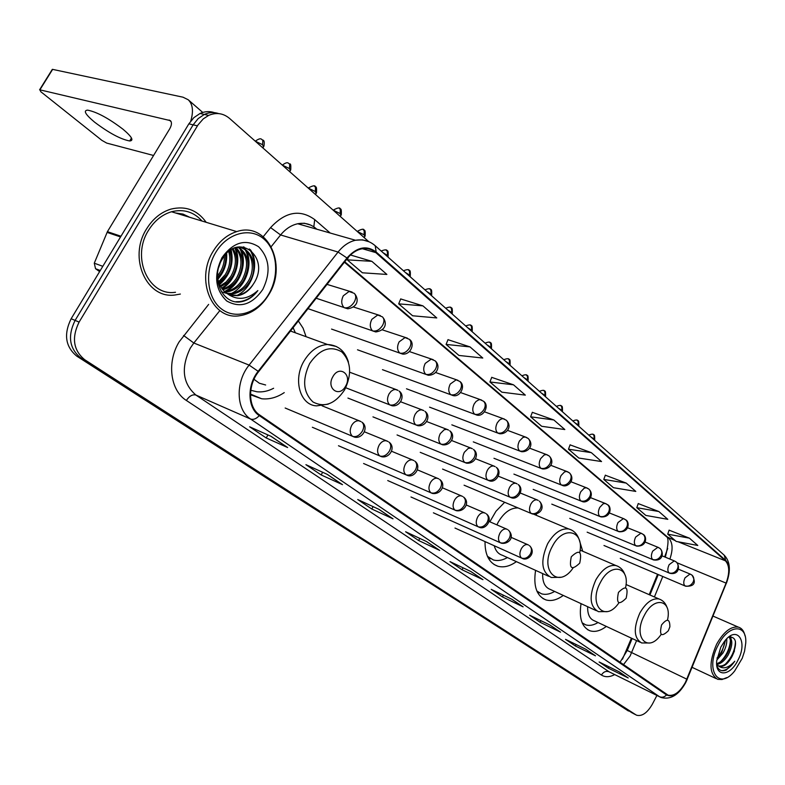<?xml version="1.0" encoding="UTF-8"?>
<svg xmlns="http://www.w3.org/2000/svg" width="785" height="785" viewBox="0 0 785 785"><rect width="100%" height="100%" fill="white"/><g stroke="black" fill="none" stroke-linecap="round" stroke-linejoin="round"><path stroke-width="1.18" d="M306.091 336.706L303.069 328.14L298.349 320.977M536.498 515.402L536.312 514.008M504.647 502.282L495.963 511.27L489.85 521.789M582.725 551.247L579.389 540.365M664.64 556.908L667.711 548.45M622.476 659.214L631.434 638.176M649.205 594.677L657.545 574.267M535.586 570.361C533.201 586.12 536.606 595.952 545.82 599.877C551.237 601.467 557.056 599.985 563.267 595.432M485.022 541.591C484.924 554.887 489.192 563.1 497.818 566.22C503.685 567.82 509.877 566.289 516.402 561.638M250.484 394.767L261.69 398.77C269.373 399.565 276.889 397.514 284.248 392.608M581.047 603.645C578.859 618.129 581.822 627.166 589.947 630.777C594.971 632.327 600.437 630.875 606.334 626.42M185.652 216.052L179.736 214.256L185.652 216.052M181.463 214.786L180.629 214.423L181.463 214.786M214.383 112.647C209.644 111.048 204.856 111.323 200.028 113.482L193.856 117.662L188.861 123.844L71.141 318.739C63.526 334.341 65.43 346.823 76.851 356.194L632.259 712.976M368.685 241.594L229.563 118.427C223.264 113.177 216.297 112.167 208.643 115.405L203.276 118.878L198.055 124.844L79.099 322.085C71.445 337.795 73.329 350.346 84.76 359.756L635.87 714.811L80.796 357.97L628.461 711.014M79.099 322.085L75.105 320.408C67.471 336.058 69.365 348.579 80.796 357.97C69.365 348.579 67.471 336.058 75.105 320.408L193.139 124.835L75.105 320.408L71.141 318.739M218.701 113.599C213.952 111.99 209.163 112.275 204.326 114.443L198.134 118.633L193.139 124.835L198.134 118.633L204.326 114.443C209.163 112.275 213.952 111.99 218.701 113.599M206.18 222.302C197.32 209.997 185.564 205.601 170.904 209.114C160.994 212.176 152.898 218.74 146.628 228.818C127.818 257.873 146.736 299.389 175.173 294.964L180.364 294.051L175.173 294.964C146.736 299.389 127.818 257.873 146.628 228.818C152.898 218.74 160.994 212.176 170.904 209.114C185.564 205.601 197.32 209.997 206.18 222.302M685.374 682.469C679.839 692.154 674.08 696.383 668.084 695.167L259.658 414.971C248.129 407.719 247.442 385.307 258.569 371.747L347.343 258.461C351.494 253.28 356.223 250.091 361.532 248.904C366.938 247.854 371.697 249.09 375.799 252.613L725.448 560.833C729.579 565.514 729.795 572.942 726.086 583.108L685.374 682.469M685.599 682.626L726.331 583.206C730.129 572.785 729.913 565.18 725.683 560.382L376.152 252.005C366.575 244.979 356.851 246.971 346.98 257.98L258.167 371.305C246.755 385.209 247.471 408.18 259.286 415.608L666.543 694.951C672.833 697.698 679.182 693.587 685.599 682.626M181.158 214.54L182.512 215.1M271.09 436.342L249.65 426.814L266.213 437.961L287.644 447.538L271.09 436.342M270.894 436.254L287.644 447.538M267.95 434.949L266.213 437.961M327.296 474.375L305.914 464.671L321.143 474.925L342.505 484.659L327.296 474.375M327.11 474.287L342.505 484.659M322.655 472.266L321.143 474.925M379.008 509.357L357.724 499.535L371.786 509.004L393.03 518.836L379.008 509.357M392.323 518.404L393.03 518.836M373.12 506.639L371.786 509.004M426.726 541.64L405.609 531.749L418.621 540.512L439.698 550.413L426.726 541.64M439.001 549.981L439.698 550.413M419.798 538.392L418.621 540.512M619.09 671.774L599.122 661.971L608.336 668.172L628.226 677.955L619.09 671.774M627.558 677.543L628.226 677.955M609.032 666.838L608.336 668.172M585.757 649.224L565.524 639.363L575.356 645.976L595.501 655.818L585.757 649.224M594.834 655.396L595.501 655.818M576.121 644.524L575.356 645.976M550.118 625.115L529.639 615.214L540.139 622.279L560.549 632.17L550.118 625.115M559.872 631.748L560.549 632.17M540.993 620.699L540.139 622.279M511.928 599.279L491.214 589.358L502.469 596.934L523.114 606.844L511.928 599.279M522.437 606.422L523.114 606.844M503.411 595.197L502.469 596.934M470.912 571.529L449.982 561.609L462.061 569.743L482.942 579.664L470.912 571.529M482.245 579.232L482.942 579.664M463.111 567.83L462.061 569.743M635.87 714.811L636.694 715.243C642.12 716.548 647.35 712.839 652.404 704.116L656.917 695.461M470.009 346.901L446.086 344.429L458.95 355.448L482.785 358.038L470.009 346.901L447.99 339.679M422.938 305.865L398.682 303.854L412.616 315.776L436.774 317.935L422.938 305.865L400.713 298.948M371.845 261.326L347.284 259.855L362.405 272.797L386.887 274.436L371.845 261.326L350.493 254.997M591.311 452.641L568.477 449.206L578.81 458.048L601.536 461.56L591.311 452.641L570.087 444.869M626.244 483.089L603.783 479.429L613.438 487.691L635.791 491.42L626.244 483.089L605.313 475.21M658.87 511.535L636.782 507.679L645.829 515.421L667.799 519.327L658.87 511.535L638.244 503.587M689.416 538.167L667.711 534.153L676.189 541.414L697.796 545.467L689.416 538.167L669.105 530.169M513.508 384.817L489.928 381.971L501.87 392.186L525.332 395.13L513.508 384.817L491.734 377.369M553.827 419.965L530.621 416.796L541.709 426.294L564.817 429.542L553.827 419.965L532.328 412.331M530.621 416.796L532.358 412.253M568.477 449.206L570.116 444.791M603.783 479.429L605.343 475.131M636.782 507.679L638.274 503.509M667.711 534.153L669.124 530.091M489.928 381.971L491.763 377.281M446.086 344.429L448.029 339.591M398.682 303.854L400.752 298.859M347.284 259.855L348.452 257.117M718.196 645.044C704.645 669.87 718.824 691.065 734.613 671.057L742.257 658.242L744.563 651.187L745.75 643.013C747.114 623.349 728.431 624.212 718.196 645.044M745.063 635.987C744.043 631.111 741.825 628.157 738.381 627.136C730.923 626.096 723.672 631.778 716.646 644.171C708.826 662.206 709.159 673.922 717.647 679.329L722.004 679.535L726.851 677.573M726.714 638.853C727.136 643.092 725.899 647.811 723.005 652.992L716.784 660.087M725.576 640.06L721.768 652.433L717.029 658.34M729.481 636.772C732.994 640.217 732.503 646.369 727.999 655.259C724.604 660.725 720.905 663.776 716.891 664.404M729.039 636.91C731.63 640.864 730.864 646.791 726.753 654.69C723.76 659.586 720.394 662.579 716.656 663.659M716.793 665.425C718.51 670.292 721.68 671.823 726.321 670.017L734.789 661.225C728.568 668.055 723.044 669.566 718.226 665.749L719.482 666.406C723.721 667.113 727.813 663.963 731.757 656.957C727.45 663.737 723.014 666.73 718.471 665.925M718.226 665.749L716.676 664.081M737.841 660.381C748.36 641.266 737.007 624.517 724.418 641.463L720.826 647.095L716.715 660.833C714.968 677.298 730.011 676.631 737.841 660.381M731.757 656.957C737.625 643.425 736.654 636.763 728.833 636.988M734.789 661.225C730.403 667.476 725.978 670.616 721.513 670.625M735.437 641.296C735.231 649.784 731.856 657.428 725.32 664.238M730.119 636.645L730.266 637.43M730.433 640.256C729.824 648.43 726.488 655.642 720.414 661.873M725.242 640.442C724.202 646.987 721.484 652.826 717.097 657.938M734.495 650.873L732.062 656.437M730.678 636.586L730.992 638.509M729.187 649.46L727.489 653.346M661.559 624.948C659.115 635.467 661.372 637.41 668.32 630.777L669.88 626.813C669.86 618.796 667.093 618.178 661.559 624.948M587.641 606.687C587.474 614.282 589.702 618.982 594.304 620.778L640.02 642.199M582.146 622.819L585.63 624.831C589.407 626.028 593.538 625.262 598.023 622.525M582.382 623.368L583.618 623.889M618.472 592.39C616.068 603.724 618.629 605.657 626.155 598.199C628.579 586.905 626.018 584.972 618.472 592.39M542.67 573.58C542.406 582.136 544.937 587.415 550.275 589.427L596.374 610.72M536.871 591.046L541.444 593.774C545.506 595.001 549.902 594.216 554.632 591.439M537.254 591.88L539.118 592.744M571.303 556.761C568.88 568.683 571.686 570.803 579.732 563.12C582.185 551.237 579.379 549.117 571.303 556.761M518.08 507.944C510.613 507.718 503.99 512.468 498.21 522.202L496.885 524.871M494.226 545.742C495.629 550.854 498.338 554.024 502.361 555.26L548.627 576.288M487.416 556.28L493.392 559.96C497.778 561.177 502.449 560.372 507.414 557.556M487.976 557.468L490.645 558.802M332.909 376.633C325.834 388.281 339.228 398.181 345.577 386.21C352.593 374.769 339.414 364.593 332.909 376.633M253.987 379.283L259.335 383.237L265.644 384.993M250.788 390.263L256.921 391.774C262.504 392.343 268.077 391.175 273.622 388.261M295.356 332.801L293.109 327.669M94.612 122.175C108.978 132.999 120.664 139.259 129.692 140.966C134.088 140.662 131.88 136.767 123.059 129.28C108.683 118.349 96.869 111.961 87.606 110.126C83.082 110.499 85.418 114.512 94.612 122.175M100.284 270.491L95.544 268.725L99.607 271.61M190.755 121.076C193.66 111.264 192.806 104.16 188.194 99.744L182.993 97.193L52.634 69.374L39.898 89.833L170.365 120.615C172.003 122.372 171.778 125.129 169.688 128.877L107.417 231.673L120.978 236.236M52.203 70.071L52.634 69.374M39.898 89.833L40.82 91.737L101.844 140.338L106.721 143.096L153.575 155.479M95.544 268.725L94.278 263.191L107.417 231.673M215.62 252.633C204.061 271.836 207.22 298.663 221.831 309.221C236.275 320.074 258.039 312.715 268.745 294.12C279.666 275.672 277.39 249.924 263.407 238.591C249.601 226.983 226.963 233.263 215.62 252.633M213.177 251.249C194.847 280.029 212.441 320.594 239.631 315.727C251.583 313.912 261.297 306.886 268.784 294.65C288.036 264.633 267.165 221.076 236.736 231.604C227.179 234.676 219.329 241.221 213.177 251.249M202.03 221.036C193.787 211.862 183.612 208.771 171.503 211.754C162.122 214.58 154.478 220.762 148.551 230.28C130.889 257.568 148.728 296.573 175.497 292.265M225.55 254.625C226.217 261.268 224.745 267.459 221.144 273.209L217.671 277.576M224.343 256.087C224.51 262.131 222.989 267.695 219.78 272.748L217.504 275.82M229.652 250.847C232.468 258.785 231.467 266.861 226.639 275.074L218.936 282.894M228.7 251.583C230.967 259.305 229.819 266.978 225.266 274.603L218.564 281.746M233.135 248.727C238.277 257.225 237.963 266.625 232.174 276.948L227.14 282.786L220.693 286.751M232.311 249.149C236.854 257.558 236.344 266.674 230.78 276.477L226.149 281.972L220.222 285.877M236.108 247.54C243.85 255.979 244.4 266.409 237.747 278.842C233.959 284.641 228.975 288.262 222.783 289.724M235.421 247.766C242.477 256.283 242.791 266.488 236.354 278.371C232.792 283.846 228.092 287.408 222.233 289.047M238.189 247.03C249.139 254.468 250.866 265.713 243.379 280.745C239.219 287.045 233.793 290.764 227.11 291.902L225.118 292.049M237.816 247.108C247.854 254.929 249.237 265.987 241.966 280.274C237.806 286.564 232.389 290.273 225.707 291.412L224.51 291.529C231.467 288.016 236.54 282.571 239.739 275.192M234.391 248.158C249.856 243.262 260.257 266.586 249.051 282.669C244.881 288.998 239.445 292.736 232.743 293.884L227.621 293.816M237.355 247.206C250.974 247.147 257.274 268.077 247.628 282.188C243.458 288.507 238.022 292.236 231.33 293.384L226.983 293.433M226.679 293.394L221.36 291.745M253.329 284.121C271.649 257.549 238.041 230.672 222.283 259.099C209.958 278.292 222.852 305.689 241.623 301.695C247.972 300.321 253.378 296.612 257.863 290.578C247.01 300.125 236.383 300.841 225.982 292.726L231.595 295.425L237.845 295.67C244.184 294.483 249.345 290.636 253.329 284.121C249.149 290.47 243.703 294.218 237.001 295.376L229.612 294.787M225.982 292.726C220.693 288.586 217.847 282.678 217.455 275.005M262.779 289.459C270.992 272.424 269.608 258.186 258.608 246.745C245.401 238.552 233.204 242.182 222.008 257.617C213.589 275.309 215.149 289.753 226.698 300.959C240.102 308.485 252.132 304.659 262.779 289.459M257.863 290.578C252.839 296.867 246.843 300.547 239.876 301.597L235.883 301.734M249.287 248.963C253.28 254.615 254.713 261.64 253.594 270.011M243.379 246.882L244.989 249.375M245.401 250.14C248.158 255.537 248.943 261.856 247.766 269.118M238.944 246.912L239.366 247.618M239.788 248.413C242.702 254.134 243.399 260.836 241.898 268.499M234.823 247.981C237.482 254.075 237.806 261.003 235.804 268.764M234.99 271.276C232.36 278.518 227.895 284.16 221.615 288.193M230.643 250.16C233.174 263.446 229.416 274.73 219.358 284.003M226.041 254.085C226.276 263.397 223.529 271.482 217.788 278.341M250.317 249.64C259.698 262.367 253.113 287.918 237.099 295.366M243.988 246.981L245.872 249.905M246.431 251.023C253.143 264.319 246.137 286.496 231.565 293.354M231.428 293.423L230.103 294.041M239.474 246.843L240.239 248.158M240.818 249.306C247.471 262.543 240.544 284.513 226.07 291.353M225.864 291.461L224.942 291.902M235.392 247.923C241.535 260.669 235.333 281.324 221.939 288.654M231.173 249.816C234.028 263.495 230.172 275.084 219.604 284.582M226.659 253.437C227.15 263.358 224.245 271.934 217.936 279.175M220.045 263.574L218.721 267.41M76.851 356.194L84.76 359.756M188.861 123.844L197.437 125.835M623.418 664.718L630.11 655.995L636.586 640.589M614.704 674.609C609.592 677.239 605.166 677.376 601.418 675.031L186.359 400.448C189.371 395.964 192.57 394.168 195.936 395.061L609.121 671.813L659.743 696.854M186.359 400.448C170.316 390.547 166.577 362.287 179.157 341.838L208.643 304.394M258.167 371.305L249.11 365.094L193.826 343.016L190.304 348.108C180.776 367.939 182.65 383.59 195.936 395.061L250.592 419.033C236.128 410.055 235.157 382.02 249.11 365.094L338.07 252.044C343.163 245.705 348.962 241.77 355.477 240.249L362.533 239.847L369.097 241.8M726.331 583.206L687.15 679.28M726.419 583.235C730.953 570.764 730.217 561.412 724.202 555.172L725.683 560.382M376.152 252.005L375.201 245.734C369.598 240.887 363.013 239.062 355.477 240.249L297.731 223.754C291.284 225.167 285.573 228.896 280.598 234.96L271.267 246.578M346.98 257.98L338.07 252.044L280.598 234.96L270.589 227.601C285.406 211.665 300.105 209.006 314.697 219.604L330.2 233.027M259.286 415.608C256.283 418.837 253.388 419.975 250.592 419.033L659.508 696.707C662.02 697.737 664.365 697.159 666.543 694.951M685.57 682.871C678.662 695.088 670.488 699.975 661.068 697.512L609.121 671.813C606.049 670.724 603.479 671.793 601.418 675.031M263.269 236.668L270.589 227.601M316.767 229.191L315.855 228.406C310.615 224.01 304.57 222.459 297.731 223.754L304.305 223.225L310.507 225.01M219.869 310.575L193.826 343.016L183.572 335.47M313.823 226.845L314.697 219.604M375.799 252.613L362.425 248.737M686.885 679.202L627.244 650.471L632.131 638.499M726.086 583.108L677.082 562.796M654.405 596.963L662.776 576.484M669.87 559.077C673.187 549.461 672.755 542.425 668.575 537.951L344.743 261.778M725.448 560.833L678.063 541.768M675.306 540.659L666.367 536.606L344.399 262.219M627.352 650.206L619.993 662.363M667.456 620.13C672.46 599.868 654.209 595.53 644.387 615.293C632.308 637.037 647.959 654.042 661.147 634.398M660.587 599.612L658.949 598.955C652.227 597.974 645.869 602.644 639.873 612.987C633.23 628.226 633.819 638.225 641.659 642.964L650.019 642.993M625.566 587.651C630.404 566.623 610.759 561.864 600.505 582.284C587.749 604.941 604.941 623.28 618.894 602.88M617.962 566.328L615.911 565.534C608.709 564.582 602.016 569.37 595.835 579.909C588.809 596.06 589.682 606.648 598.455 611.682L607.374 611.593M579.752 552.454C584.609 530.415 563.267 524.88 552.473 546.154C538.863 569.988 558.184 589.751 572.952 568.173M571.362 529.944L568.742 528.972C561.03 528.099 554.004 533.015 547.645 543.72C540.198 560.912 541.414 572.177 551.315 577.505L560.843 577.26M488.162 557.831L488.888 558.007M309.663 363.524C302.039 379.744 303.147 392.559 312.989 401.969C324.529 408.023 335.087 403.981 344.644 389.831C352.102 374.16 351.121 361.512 341.72 351.876C330.348 345.272 319.662 349.158 309.663 363.524M336.363 346.509L327.512 344.487C318.219 345.155 310.418 350.601 304.129 360.825C292.628 379.606 300.115 405.384 316.649 405.865L328.209 404.147M521.534 558.037L522.486 558.478C527.422 561.363 536.911 552.974 529.492 545.624C531.739 547.685 532.044 550.452 530.415 553.945C527.942 557.742 524.988 559.106 521.534 558.037C519.454 555.986 519.366 552.915 521.279 548.803C523.144 545.683 525.224 544.28 527.53 544.594L528.56 545.075M528.315 544.908L511.045 537.323M500.212 542.68L501.262 543.161C507.767 544.702 515.745 537.637 508.337 530.032C510.593 532.112 510.878 534.919 509.21 538.471C506.688 542.337 503.685 543.74 500.212 542.68C498.043 540.561 497.935 537.411 499.888 533.221C501.772 530.081 503.901 528.668 506.276 528.972L507.404 529.492M507.149 529.316L489.045 521.446M478.045 526.715L479.193 527.245C485.483 530.405 493.637 519.179 486.347 513.832C488.604 515.922 488.878 518.767 487.161 522.378C484.58 526.323 481.548 527.765 478.045 526.715C475.788 524.527 475.661 521.299 477.653 517.03C479.557 513.871 481.725 512.438 484.159 512.733L485.415 513.292M485.14 513.105L466.153 504.932M454.976 510.113L456.262 510.682C464.514 512.222 470.48 502.174 463.464 496.983C465.731 499.074 465.976 501.958 464.21 505.638C461.58 509.651 458.509 511.143 454.976 510.113C452.631 507.836 452.474 504.529 454.515 500.173C456.428 497.013 458.636 495.561 461.148 495.826L462.532 496.434M462.237 496.238L442.298 487.75M363.592 463.503L432.388 493.431C440.65 494.972 446.773 484.61 439.649 479.429C441.906 481.529 442.132 484.453 440.316 488.201C437.628 492.293 434.507 493.834 430.965 492.813C428.502 490.458 428.325 487.063 430.415 482.618C432.339 479.449 434.596 477.986 437.157 478.222L438.707 478.879M438.383 478.673L417.434 469.862M405.933 474.788L407.523 475.465C414.274 478.3 422.291 466.575 414.814 461.138C417.08 463.248 417.277 466.212 415.412 470.029C412.665 474.209 409.495 475.798 405.933 474.788C403.362 472.344 403.156 468.851 405.296 464.327C407.229 461.158 409.515 459.676 412.145 459.873L413.872 460.589M413.538 460.363L391.479 451.218M379.822 455.987L381.618 456.723C389.546 458.577 396.288 447.244 388.918 442.053C391.185 444.182 391.352 447.185 389.429 451.061C386.612 455.329 383.414 456.968 379.822 455.987C377.143 453.445 376.898 449.864 379.086 445.242C381.029 442.083 383.335 440.581 386.034 440.738L387.976 441.513M387.613 441.268L364.368 431.779M352.563 436.362L354.594 437.157C362.552 439.05 369.274 427.187 361.885 422.134C364.142 424.263 364.279 427.305 362.307 431.269C359.412 435.626 356.164 437.323 352.563 436.362C349.757 433.712 349.482 430.033 351.719 425.313C353.652 422.173 355.988 420.652 358.735 420.75L360.933 421.594M360.541 421.339L322.046 405.796M531.131 513.4L532.348 513.949C538.736 515.254 546.252 508.395 539.305 501.075C541.424 503.106 541.679 505.795 540.08 509.161C537.607 512.968 534.614 514.381 531.131 513.4C529.051 511.251 528.982 508.111 530.895 503.99C532.662 501.016 534.654 499.633 536.891 499.839L538.186 500.418M537.853 500.192L520.367 493.039M509.867 497.082L511.212 497.67C517.6 500.585 524.939 489.31 518.218 484.531C520.337 486.563 520.583 489.29 518.944 492.715C516.412 496.601 513.39 498.053 509.867 497.082C507.709 494.854 507.61 491.645 509.573 487.436C511.349 484.463 513.38 483.069 515.666 483.246L517.099 483.874M516.736 483.629L498.367 476.21M487.76 480.106L489.241 480.754C495.708 483.54 503.087 472.236 496.287 467.32C498.416 469.371 498.642 472.128 496.954 475.612C494.364 479.576 491.302 481.068 487.76 480.106C485.513 477.81 485.395 474.513 487.397 470.225C489.173 467.252 491.243 465.839 493.579 465.986L495.158 466.663M494.786 466.408L475.455 458.715M464.749 462.453L466.388 463.14C474.807 464.229 479.959 454.132 473.463 449.412C475.602 451.473 475.798 454.27 474.071 457.812C471.422 461.845 468.321 463.395 464.749 462.453C462.404 460.059 462.257 456.684 464.308 452.317L468.184 448.451L470.588 448.029L472.334 448.755M471.932 448.48L451.581 440.503M440.787 444.055L442.612 444.801C450.894 445.978 456.301 435.469 449.697 430.759C451.826 432.829 452.013 435.665 450.237 439.276C447.528 443.388 444.379 444.977 440.787 444.055C438.344 441.572 438.167 438.108 440.267 433.654L444.173 429.778L446.616 429.326L448.569 430.111M448.127 429.817L426.667 421.545M347.932 398.073L417.846 425.686C425.98 426.952 431.632 416.04 424.921 411.32C427.05 413.391 427.207 416.266 425.382 419.946C422.615 424.135 419.416 425.784 415.805 424.881C413.253 422.301 413.047 418.739 415.196 414.195L417.188 411.634L419.622 410.113L421.604 409.819L423.782 410.663M423.321 410.349L400.644 401.783M389.743 404.874L392.039 405.747C399.997 407.17 405.855 395.679 399.074 391.028C401.204 393.108 401.321 396.023 399.447 399.771C396.611 404.049 393.373 405.757 389.743 404.874C387.064 402.195 386.828 398.535 389.036 393.893L391.028 391.352L393.462 389.811L395.473 389.478L397.936 390.38M397.436 390.047L349.727 372.237M593.097 434.625L593.882 435.086L594.431 440.11M684.873 585.826L685.639 586.218C694.323 586.591 696.472 582.921 692.076 575.189C694.009 577.083 694.323 579.448 693.018 582.303C690.888 585.639 688.17 586.807 684.873 585.826C683.342 584.089 683.401 581.41 685.05 577.809L690.025 574.031L692.076 575.189L690.839 574.434M590.83 436.911L594.186 439.011M690.564 574.247L678.299 569.135M577.22 420.475L578.005 420.946L578.565 426.039M669.006 572.883L669.84 573.295C679.015 575.209 680.31 566.26 676.346 562.07C678.279 563.964 678.583 566.368 677.259 569.262C675.09 572.648 672.343 573.855 669.006 572.883C667.427 571.087 667.476 568.36 669.144 564.69L674.227 560.883L676.346 562.07L675.1 561.314M574.875 422.762L578.29 424.901M674.806 561.108L661.99 555.809M560.843 405.884L561.628 406.355L562.188 411.517M652.6 559.479L653.493 559.921C663.668 561.53 663.727 551.786 660.067 548.489C662.02 550.403 662.314 552.836 660.95 555.78C658.743 559.214 655.956 560.451 652.6 559.479C650.961 557.635 650.991 554.848 652.698 551.119L657.869 547.273L660.067 548.489L658.811 547.734M558.41 408.171L561.893 410.349M658.507 547.518L645.093 542.033M543.936 390.832L544.731 391.293L545.29 396.543M635.614 545.614L636.586 546.085C647.605 546.743 646.771 535.89 643.219 534.428C645.172 536.361 645.456 538.814 644.073 541.807C641.816 545.31 639 546.576 635.614 545.614C633.907 543.701 633.927 540.855 635.673 537.068L640.933 533.182L643.219 534.428L641.963 533.672M541.414 393.099L544.976 395.326M641.639 533.447L627.588 527.765M526.48 375.279L527.275 375.74L527.854 381.068M618.011 531.249L619.071 531.749C629.992 532.465 629.472 521.358 625.763 519.876C627.735 521.809 628.01 524.302 626.587 527.343C624.291 530.895 621.435 532.201 618.011 531.249C616.245 529.276 616.254 526.362 618.03 522.506L623.388 518.591L625.763 519.876L624.497 519.111M523.87 377.546L527.5 379.822M624.154 518.875L609.435 512.978M508.454 359.216L509.249 359.677L509.828 365.094M599.779 516.353L600.917 516.893C611.603 517.757 611.623 506.374 607.678 504.784C609.651 506.737 609.916 509.249 608.463 512.34C606.118 515.961 603.223 517.305 599.779 516.353C597.944 514.322 597.925 511.339 599.74 507.424L603.165 503.813L605.196 503.46L607.678 504.784L606.403 504.019M505.746 361.473L509.445 363.798M606.04 503.764L590.595 497.661M489.811 342.613L490.615 343.074L491.204 348.579M580.861 500.918L582.107 501.487C587.239 503.97 595.383 495.472 588.917 489.133C590.899 491.096 591.144 493.647 589.653 496.787C587.268 500.467 584.334 501.85 580.861 500.918C578.947 498.809 578.918 495.757 580.772 491.763L584.236 488.142L586.316 487.77L588.917 489.133L587.631 488.368M487.014 344.86L490.782 347.235M587.249 488.093L571.029 481.774M470.539 325.451L471.343 325.903L471.932 331.496M561.226 484.885L562.59 485.493C567.702 487.848 576.004 479.537 569.449 472.884C571.431 474.856 571.666 477.447 570.136 480.636C567.702 484.384 564.729 485.807 561.226 484.885C559.244 482.706 559.195 479.586 561.079 475.524L564.592 471.873L566.711 471.481L569.449 472.884L568.154 472.119M467.634 327.679L471.481 330.102M567.751 471.834L550.697 465.279M450.6 307.681L451.404 308.132L452.003 313.823M540.836 468.243L542.327 468.89C548.833 469.921 555.76 462.865 549.225 456.016C551.217 457.998 551.433 460.618 549.863 463.866C547.371 467.683 544.368 469.145 540.836 468.243C538.775 465.986 538.706 462.787 540.63 458.646L544.182 454.986L546.34 454.564L549.225 456.016L547.92 455.251M447.578 309.898L451.512 312.371M547.488 454.947L529.541 448.156M429.945 289.282L430.759 289.734L431.367 295.523M519.641 450.933L521.289 451.64C527.844 452.621 534.801 445.321 528.207 438.481C530.199 440.473 530.395 443.123 528.796 446.429C526.254 450.325 523.202 451.826 519.641 450.933C517.492 448.598 517.403 445.321 519.376 441.101L522.957 437.431L525.155 436.99L528.207 438.481L526.892 437.716M426.804 291.48L430.828 294.022M526.441 437.402L507.522 430.357M408.553 270.226L409.368 270.678L409.986 276.565M497.592 432.937L499.417 433.693C505.874 434.704 513.037 427.128 506.345 420.24C508.337 422.242 508.513 424.93 506.874 428.286C504.274 432.26 501.183 433.811 497.592 432.937C495.355 430.523 495.237 427.158 497.258 422.86L499.525 420.044L501.772 418.827L503.106 418.699L506.345 420.24M405.286 272.405L409.397 275.005M504.539 419.141L484.571 411.84M386.377 250.474L387.191 250.915L387.819 256.921M474.65 414.205L476.662 415.01C483.501 417.306 489.899 405.609 483.58 401.263C485.581 403.274 485.738 405.982 484.051 409.407C481.391 413.45 478.261 415.049 474.65 414.205C472.305 411.693 472.168 408.249 474.228 403.863L476.083 401.429L478.781 399.82L480.135 399.663L483.58 401.263M382.982 252.623L387.182 255.282M481.745 400.134L460.638 392.578M363.367 229.976L364.181 230.417L364.132 234.823L364.829 236.54L364.201 237.629M450.737 394.688L452.984 395.552C459.932 397.652 466.221 385.906 459.873 381.481C461.874 383.502 462.012 386.249 460.275 389.733C457.547 393.854 454.378 395.512 450.737 394.688C448.294 392.078 448.137 388.536 450.247 384.061L456.173 379.822L459.873 381.481M357.175 231.408L364.132 234.823M457.998 380.332L435.636 372.512M339.493 208.702L340.298 209.134L340.199 213.589L340.935 215.414L340.317 216.483M425.804 374.337L428.316 375.259C437.225 375.289 440.984 365.859 435.155 360.855C437.147 362.876 437.255 365.663 435.469 369.215C432.692 373.424 429.464 375.132 425.804 374.337C423.262 371.619 423.066 367.988 425.225 363.416L431.171 359.147L435.155 360.855M333.144 210.125L340.199 213.589M433.232 359.687L409.485 351.592M314.677 186.594L315.491 187.026L315.344 191.53L316.129 193.463L315.511 194.523M399.791 353.093L402.617 354.074C410.732 354.977 415.51 343.192 409.348 339.326C411.35 341.357 411.428 344.183 409.593 347.794C406.738 352.092 403.47 353.858 399.791 353.093C397.122 350.277 396.896 346.528 399.114 341.867L405.04 337.57L409.348 339.326M308.171 188.027L315.344 191.53M407.376 338.139L382.109 329.769M288.89 163.623L289.694 164.036L289.498 168.589L290.332 170.659L289.724 171.689M372.61 330.907L375.799 331.947C387.486 330.053 386.642 321.35 382.403 316.846C384.385 318.877 384.434 321.732 382.55 325.422C379.626 329.808 376.309 331.633 372.61 330.907C369.813 327.963 369.558 324.117 371.825 319.358L377.693 315.03L382.403 316.846M282.217 165.046L289.498 168.589M380.372 315.619L353.397 306.974M262.053 139.71L262.857 140.123L262.602 144.715L263.505 146.923L262.897 147.943M344.193 307.7L347.824 308.799C359.383 306.69 358.49 297.623 354.221 293.335C356.194 295.366 356.213 298.261 354.261 302.019C351.268 306.503 347.912 308.397 344.193 307.7C341.259 304.639 340.965 300.675 343.29 295.817L349.05 291.48L354.221 293.335M255.203 141.133L262.602 144.715M352.141 292.079L327.021 284.386M169.158 120.007L171.14 121.695M120.547 236.942L107.054 232.389M94.278 263.191L102.806 266.311M185.123 215.895L182.483 214.894M189.833 217.327L183.003 214.089L175.497 212.961M587.631 629.678L589.947 630.777M542.886 598.504L545.82 599.877M494.04 564.474L497.818 566.22M250.493 394.06L261.69 398.77M200.028 113.482L208.643 115.405M668.084 695.167L666.995 694.627M685.668 682.695L687.238 679.3M724.202 555.172L375.201 245.734M635.978 714.87L632.985 713.339M316.012 228.975L314.52 227.689M665.337 557.203C668.516 544.525 668.859 537.666 666.367 536.606M649.911 594.991L658.252 574.561M470.666 571.411L482.402 579.35M511.692 599.161L522.584 606.54M549.883 624.997L560.019 631.866M585.522 649.107L594.981 655.514M618.855 671.666L627.706 677.651M426.481 541.522L439.158 550.099M378.753 509.239L392.48 518.522M327.051 474.258L341.966 484.345M270.835 436.234L287.094 447.224M692.115 667.348L716.077 678.583M718.55 665.974L719.482 666.406M713.015 616.088L738.381 627.136M626.028 584.501L658.949 598.955C662.815 600.27 665.503 603.076 667.024 607.374M580.095 550.108L615.911 565.534C620.278 566.917 623.3 570.018 624.968 574.846M533.682 514.214L568.742 528.972C573.747 530.405 577.181 533.869 579.045 539.364M290.479 331.025L327.512 344.487C338.149 345.155 345.125 351.023 348.452 362.101M454.986 528.05L521.613 558.086M433.399 512.811L500.28 542.729M410.997 496.993L478.094 526.755M387.741 480.567L455.006 510.132M338.472 445.743L405.884 474.758M312.351 427.266L379.724 455.918M285.161 408.014L352.396 436.244M464.082 485.199L531.259 513.488M442.563 469.077L509.985 497.17M420.23 452.337L487.858 480.185M397.053 434.949L464.828 462.512M372.963 416.874L440.827 444.094M345.743 387.761L389.684 404.834M594.706 439.62C594.736 435.871 594.461 434.36 593.882 435.086C593.568 433.83 591.87 433.83 588.799 435.116M620.268 558.4L685.069 585.973M578.83 425.548C578.888 421.761 578.614 420.23 578.005 420.946C577.682 419.661 575.964 419.681 572.854 420.976M603.979 545.496L669.212 573.021M562.462 411.026C562.531 407.189 562.256 405.629 561.628 406.355C561.324 405.06 559.587 405.07 556.408 406.394M587.151 532.171L652.806 559.627M545.575 396.042C545.654 392.147 545.369 390.567 544.731 391.293C544.437 389.978 542.67 389.998 539.432 391.342M569.763 518.394L635.821 545.761M528.128 380.568C528.226 376.623 527.942 375.014 527.275 375.74C527.01 374.425 525.214 374.445 521.897 375.799M551.786 504.137L618.227 531.396M510.113 364.593C510.221 360.59 509.936 358.951 509.249 359.677C509.004 358.343 507.188 358.362 503.793 359.746M533.172 489.389L599.985 516.51M491.488 348.069C491.636 344.046 491.341 342.378 490.615 343.074C490.37 341.72 488.525 341.75 485.081 343.143M513.91 474.111L581.067 501.065M472.227 330.995C472.384 326.903 472.089 325.206 471.343 325.903C471.128 324.529 469.253 324.558 465.721 325.981M493.961 458.283L561.422 485.032M452.297 313.313C452.474 309.162 452.17 307.435 451.404 308.132C451.189 306.749 449.275 306.778 445.684 308.22M473.286 441.867L541.022 468.38M431.662 295.013C431.858 290.803 431.554 289.037 430.759 289.734C430.563 288.33 428.63 288.36 424.94 289.832M451.836 424.842L519.817 451.071M410.29 276.055C410.496 271.777 410.182 269.981 409.368 270.678C409.191 269.245 407.219 269.284 403.451 270.776M429.581 407.16L497.749 433.065M388.124 256.41C388.349 252.054 388.035 250.219 387.191 250.915C387.034 249.473 385.023 249.502 381.167 251.023M406.483 388.781L474.778 414.303M365.133 236.02C365.378 231.595 365.064 229.73 364.181 230.417C364.014 228.553 361.718 228.877 357.303 231.379L357.253 231.477M382.472 369.676L450.835 394.757M341.269 214.864C341.534 210.36 341.21 208.447 340.298 209.134C340.15 207.26 337.815 207.574 333.311 210.095L333.242 210.213M357.509 349.796L425.853 374.376M316.483 192.884C316.767 188.302 316.433 186.349 315.491 187.026C315.354 185.132 312.989 185.446 308.387 187.968L308.299 188.135M331.555 329.082L399.771 353.083M290.715 170.041C291.039 165.35 290.695 163.349 289.694 164.036C288.262 163.937 288.566 160.64 282.482 164.978L282.364 165.174M307.995 308.672L372.512 330.819M263.907 146.275C264.594 142.32 264.251 140.27 262.857 140.123C261.415 140.024 261.67 136.678 255.517 141.045L255.38 141.28M316.178 298.231L343.977 307.524M131.478 138.023L129.692 140.966M188.194 99.744L202.756 112.451M39.593 89.794L52.33 69.335M225.707 291.412L227.11 291.902M231.33 293.384L232.743 293.884M237.001 295.376L237.845 295.67M171.503 211.754L236.736 231.604M239.876 301.597L240.524 301.823"/></g></svg>
